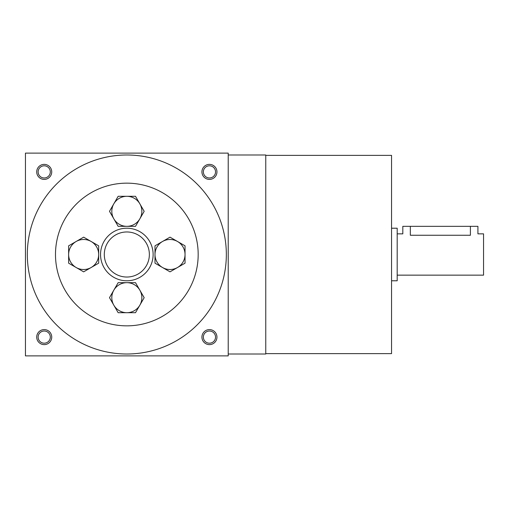 <?xml version="1.0" encoding="UTF-8"?>
<svg xmlns="http://www.w3.org/2000/svg" width="509" height="509" viewBox="0 0 509 509"><rect width="100%" height="100%" fill="white"/><g stroke="black" fill="none" stroke-linecap="round" stroke-linejoin="round"><path stroke-width="0.76" d="M50.308 337.111A6.089 6.089 0 0 0 41.178 331.836A6.089 6.089 0 0 0 41.178 342.379A6.089 6.089 0 0 0 50.308 337.111M51.733 337.111A7.508 7.508 0 0 0 40.472 330.602A7.508 7.508 0 0 0 40.472 343.613A7.508 7.508 0 0 0 51.733 337.111M216.949 171.889A7.508 7.508 0 0 0 205.687 165.387A7.508 7.508 0 0 0 205.687 178.398A7.508 7.508 0 0 0 216.949 171.889M215.53 171.889A6.089 6.089 0 0 0 206.399 166.621A6.089 6.089 0 0 0 206.399 177.164A6.089 6.089 0 0 0 215.53 171.889M51.733 171.889A7.508 7.508 0 0 0 40.472 165.387A7.508 7.508 0 0 0 40.472 178.398A7.508 7.508 0 0 0 51.733 171.889M50.308 171.889A6.089 6.089 0 0 0 41.178 166.621A6.089 6.089 0 0 0 41.178 177.164A6.089 6.089 0 0 0 50.308 171.889M228.217 355.88L25.45 355.88L25.45 153.12L228.217 153.12L228.217 355.88M216.949 337.111A7.508 7.508 0 0 0 205.687 330.602A7.508 7.508 0 0 0 205.687 343.613A7.508 7.508 0 0 0 216.949 337.111M100.547 254.5A26.283 26.283 0 0 1 139.975 231.735A26.283 26.283 0 0 1 139.975 277.265A26.283 26.283 0 0 1 100.547 254.5M104.3 254.5A22.53 22.53 0 0 1 138.098 234.986A22.53 22.53 0 0 1 138.098 274.014A22.53 22.53 0 0 1 104.3 254.5M27.327 254.5A99.503 99.503 0 0 1 176.585 168.326A99.503 99.503 0 0 1 176.585 340.674A99.503 99.503 0 0 1 27.327 254.5M265.762 353.628L391.555 353.628L391.555 155.372L265.762 155.372M228.217 354.003L265.762 354.003L265.762 154.997L228.217 154.997M215.53 337.111A6.089 6.089 0 0 0 206.399 331.836A6.089 6.089 0 0 0 206.399 342.379A6.089 6.089 0 0 0 215.53 337.111M397.185 233.847L402.816 233.847L402.816 226.34L477.919 226.34L477.919 233.847L483.55 233.847L483.55 275.153L397.185 275.153M391.555 228.217L397.185 228.217L397.185 280.783L391.555 280.783M410.33 226.34L410.33 235.26C400.64 233.714 400.64 233.714 410.33 235.26L470.405 235.26C480.095 233.714 480.095 233.714 470.405 235.26L470.405 226.34M170.012 237.156L185.034 245.828L185.034 254.5A15.022 15.022 0 0 0 162.505 241.495A15.022 15.022 0 0 0 162.505 267.505A15.022 15.022 0 0 0 185.034 254.5L185.034 263.172L170.012 271.844L154.997 263.172L154.997 245.828L170.012 237.156M144.174 211.318L135.502 226.34L126.83 226.34A15.022 15.022 0 0 0 139.841 203.81L144.174 211.318M118.164 226.34L109.492 211.318L118.164 196.296L135.502 196.296L139.841 203.81A15.022 15.022 0 0 0 113.825 203.81A15.022 15.022 0 0 0 126.83 226.34L118.164 226.34M144.174 297.682L135.502 312.704L126.83 312.704A15.022 15.022 0 0 0 139.841 290.175L144.174 297.682M118.164 312.704L109.492 297.682L118.164 282.66L135.502 282.66L139.841 290.175A15.022 15.022 0 0 0 113.825 290.175A15.022 15.022 0 0 0 126.83 312.704L118.164 312.704M98.67 245.828L98.67 263.172L91.162 267.505A15.022 15.022 0 0 0 91.162 241.495L98.67 245.828M83.654 271.844L68.632 263.172L68.632 254.5A15.022 15.022 0 0 0 91.162 267.505L83.654 271.844M68.632 245.828L68.632 254.5A15.022 15.022 0 0 1 76.14 241.495L83.654 237.156L91.162 241.495A15.022 15.022 0 0 0 76.14 241.495L68.632 245.828M55.487 254.5A71.343 71.343 0 0 0 162.505 316.286A71.343 71.343 0 0 0 162.505 192.714A71.343 71.343 0 0 0 55.487 254.5"/></g></svg>
